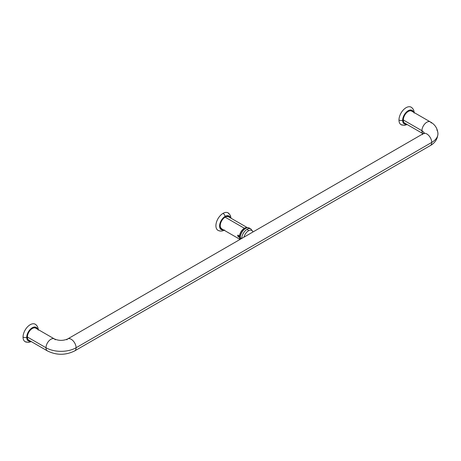 <?xml version="1.0" encoding="UTF-8"?>
<svg xmlns="http://www.w3.org/2000/svg" width="461" height="461" viewBox="0 0 461 461"><rect width="100%" height="100%" fill="white"/><g stroke="black" fill="none" stroke-linecap="round" stroke-linejoin="round"><path stroke-width="0.69" d="M436.861 129.858A21.275 12.28 180 0 1 437.95 133.736C437.552 128.429 435 124.476 430.286 121.883A6.927 3.999 120 0 0 424.944 123.738A6.927 3.999 120 0 0 421.924 130.711A7.416 4.282 180 0 1 424.022 133.143A7.416 4.282 0 0 0 421.924 130.711L403.312 119.964L421.924 130.711A6.927 3.999 120 0 0 423.123 133.73A6.927 3.999 -60 0 1 421.924 130.711A6.927 3.999 -60 0 1 424.944 123.738A6.927 3.999 -60 0 1 430.286 121.883A6.927 3.999 -60 0 1 431.294 123.001M437.95 133.736C437.552 139.049 435 142.996 430.286 145.595A6.927 3.999 -120 0 0 431.721 142.426A21.275 12.28 0 0 0 437.95 133.736A21.275 12.28 180 0 1 431.721 142.426A6.927 3.999 60 0 1 430.286 145.595L74.653 350.919C65.577 355.385 56.507 355.385 47.437 350.919A6.927 3.999 -60 0 1 46.002 347.744L27.389 337.003L46.002 347.744A21.275 12.28 0 0 0 76.088 347.744A6.927 3.999 -120 0 0 73.063 340.777A6.927 3.999 -120 0 0 67.727 338.916A6.927 3.999 60 0 1 73.063 340.777A6.927 3.999 60 0 1 76.088 347.744A6.927 3.999 60 0 1 74.653 350.919A6.927 3.999 -120 0 0 76.088 347.744A21.275 12.28 180 0 1 46.002 347.744A6.927 3.999 -60 0 1 49.022 340.777A6.927 3.999 -60 0 1 54.363 338.916A6.927 3.999 120 0 0 49.022 340.777A6.927 3.999 120 0 0 46.002 347.744A6.927 3.999 120 0 0 47.437 350.919L28.536 340.005M431.721 142.426L76.088 347.744L431.721 142.426A6.927 3.999 -120 0 0 428.695 135.453A6.927 3.999 -120 0 0 423.359 133.598A6.927 3.999 60 0 1 428.695 135.453A6.927 3.999 60 0 1 431.721 142.426M35.462 328.007L54.363 338.916A6.927 3.999 -60 0 1 55.245 339.797M422.385 134.629A6.927 3.999 60 0 1 423.359 133.598L424.304 132.872L424.097 133.736M66.845 339.797A6.927 3.999 60 0 1 67.727 338.916L423.359 133.598M32.305 328.503A6.955 4.016 120 0 0 27.764 334.634A6.955 4.016 120 0 0 28.83 340.206A6.955 4.016 120 0 0 29.152 340.362A6.955 4.016 -60 0 1 27.683 334.917A6.955 4.016 -60 0 1 32.305 328.503A6.955 4.016 -60 0 1 36.079 328.365A6.955 4.016 120 0 0 35.785 328.163A6.955 4.016 120 0 0 32.305 328.503M32.305 328.076A7.48 4.316 -60 0 1 37.18 328.998A7.48 4.316 120 0 0 32.305 328.076A7.48 4.316 120 0 0 27.124 335.965A7.48 4.316 120 0 0 30.253 340.996A7.48 4.316 -60 0 1 27.124 335.965A7.48 4.316 -60 0 1 32.305 328.076A1.366 0.789 -120 0 0 32.27 327.759A1.366 0.789 60 0 1 32.305 328.076M37.572 329.223A7.843 4.529 120 0 0 32.27 327.759A7.843 4.529 -60 0 1 37.572 329.223M38.217 330.088C38.24 327.512 37.243 325.552 35.232 324.221A10.09 5.826 120 0 0 27.453 326.924A10.09 5.826 120 0 0 23.05 337.077A3.06 1.769 0 0 0 26.726 337.366A7.843 4.529 -60 0 1 32.27 327.759A7.843 4.529 120 0 0 26.726 337.366A7.843 4.529 120 0 0 30.645 341.226A7.843 4.529 -60 0 1 26.726 337.366A3.06 1.769 180 0 1 23.05 337.077A10.09 5.826 -60 0 1 28.38 326.031A10.09 5.826 -60 0 1 36.407 325.333M26.692 342.16A10.09 5.826 -60 0 1 23.05 337.077A10.09 5.826 120 0 0 25.142 341.699L28.409 342.419L31.279 341.589M408.227 111.47A6.955 4.016 120 0 0 403.686 117.595A6.955 4.016 120 0 0 404.752 123.173A6.955 4.016 120 0 0 405.075 123.323A6.955 4.016 -60 0 1 403.606 117.878A6.955 4.016 -60 0 1 408.227 111.47A6.955 4.016 -60 0 1 412.001 111.326A6.955 4.016 120 0 0 411.708 111.124A6.955 4.016 120 0 0 408.227 111.47M408.227 111.038A7.48 4.316 -60 0 1 413.102 111.965A7.48 4.316 120 0 0 408.227 111.038A7.48 4.316 120 0 0 403.047 118.932A7.48 4.316 120 0 0 406.176 123.963A7.48 4.316 -60 0 1 403.047 118.932A7.48 4.316 -60 0 1 408.227 111.038A1.366 0.789 -120 0 0 408.192 110.726A1.366 0.789 60 0 1 408.227 111.038M413.494 112.19A7.843 4.529 120 0 0 408.192 110.726A7.843 4.529 -60 0 1 413.494 112.19M414.139 113.054C414.162 110.473 413.165 108.519 411.154 107.183A10.09 5.826 120 0 0 403.375 109.885A10.09 5.826 120 0 0 398.972 120.044A3.06 1.769 0 0 0 402.649 120.327A7.843 4.529 -60 0 1 408.192 110.726A7.843 4.529 120 0 0 402.649 120.327A7.843 4.529 120 0 0 406.567 124.188A7.843 4.529 -60 0 1 402.649 120.327A3.06 1.769 180 0 1 398.972 120.044A10.09 5.826 -60 0 1 404.303 108.992A10.09 5.826 -60 0 1 412.33 108.295M402.614 125.127A10.09 5.826 -60 0 1 398.972 120.044A10.09 5.826 120 0 0 401.064 124.66L404.332 125.386L407.201 124.551M244.359 228.264L225.147 217.171L244.359 228.264M221.343 228.16A6.927 3.999 -60 0 1 220.911 228.143M227.63 216.503A6.927 3.999 -60 0 1 227.861 216.866M228.938 217.016A6.955 4.016 120 0 0 228.644 216.814A6.955 4.016 120 0 0 223.285 218.675A6.955 4.016 120 0 0 220.249 225.677A6.955 4.016 -60 0 1 223.487 218.468A6.955 4.016 -60 0 1 228.938 217.016M219.551 230.817A10.09 5.826 -60 0 1 215.909 225.734A10.09 5.826 -60 0 1 223.043 213.374A3.06 1.769 60 0 1 225.129 216.416A7.843 4.529 -60 0 1 230.431 217.88A7.843 4.529 120 0 0 225.129 216.416A7.843 4.529 120 0 0 219.586 226.017A1.366 0.789 0 0 0 219.88 225.89A7.48 4.316 -60 0 1 224.121 217.454A7.48 4.316 -60 0 1 230.039 217.655A7.48 4.316 120 0 0 224.121 217.454A7.48 4.316 120 0 0 219.88 225.89A7.48 4.316 120 0 0 223.112 229.653A7.48 4.316 -60 0 1 219.88 225.89A1.366 0.789 180 0 1 219.586 226.017A7.843 4.529 120 0 0 223.504 229.878A7.843 4.529 -60 0 1 219.586 226.017A7.843 4.529 -60 0 1 225.129 216.416A3.06 1.769 -120 0 0 223.043 213.374A10.09 5.826 120 0 0 215.909 225.734A10.09 5.826 120 0 0 218.001 230.35C220.128 231.434 222.317 231.318 224.576 230.004M231.065 218.243L230.35 215.339L228.091 212.873A10.09 5.826 120 0 0 223.043 213.374A10.09 5.826 -60 0 1 229.267 213.985M222.012 229.013A6.955 4.016 -60 0 1 220.249 225.677A6.955 4.016 120 0 0 221.689 228.863A6.955 4.016 120 0 0 222.012 229.013M239.772 238.556A6.944 4.005 -60 0 1 239.461 236.758A6.944 4.005 120 0 0 239.564 237.859A6.944 4.005 120 0 0 239.772 238.556M248.491 230.805A6.736 3.89 120 0 0 243.973 237.161A6.736 3.89 -60 0 1 248.491 230.805A2.726 1.573 -120 0 0 247.102 229.319A7.566 4.368 120 0 0 241.748 238.446A7.566 4.368 -60 0 1 247.102 229.319A2.726 1.573 60 0 1 248.491 230.805A6.736 3.89 120 0 1 252.997 231.923A9.71 7.117 160.3 0 1 252.997 231.952A9.71 7.117 -19.7 0 0 252.997 231.923M247.194 235.3L251.81 232.638L247.194 235.3M240.262 237.732A7.566 4.368 120 0 0 240.44 239.201A7.566 4.368 -60 0 1 240.262 237.732A7.566 4.368 -60 0 1 243.564 230.114A7.566 4.368 -60 0 1 249.395 228.086A7.566 4.368 120 0 0 243.564 230.114A7.566 4.368 120 0 0 240.262 237.732L241.622 238.516L240.262 237.732A2.726 1.573 180 0 1 239.587 237.087A2.726 1.573 -0 0 0 240.262 237.732M245.373 227.797L246.733 227.515A7.255 4.189 120 0 0 239.587 237.087A3.319 1.919 180 0 1 239.461 236.758A6.944 4.005 -60 0 1 246.082 227.625A6.944 4.005 120 0 0 245.373 227.797A6.944 4.005 120 0 0 239.461 236.758A3.319 1.919 -0 0 0 239.587 237.087A7.255 4.189 120 0 0 239.997 239.173A7.255 4.189 -60 0 1 239.587 237.087A7.255 4.189 -60 0 1 246.733 227.515L249.395 228.086L250.882 228.944A7.566 4.368 120 0 0 247.102 229.319A7.566 4.368 -60 0 1 250.882 228.944L253.054 231.918M250.917 233.157L248.398 234.609L250.917 233.157M237.622 235.686A1.089 0.628 60 0 1 238.395 235.243A1.089 0.628 60 0 1 239.167 236.579L238.083 236.314L237.622 235.686L238.083 236.314L239.167 236.579C238.654 235.133 238.141 234.833 237.622 235.686L238.458 237.058L239.167 236.579M404.458 122.972L423.112 133.736M54.363 338.916C58.818 340.852 63.272 340.852 67.727 338.916M430.286 121.883L411.385 110.968M221.395 228.662L240.048 239.426M247.09 227.498L228.322 216.658M240.106 239.392L239.564 237.859"/></g></svg>
